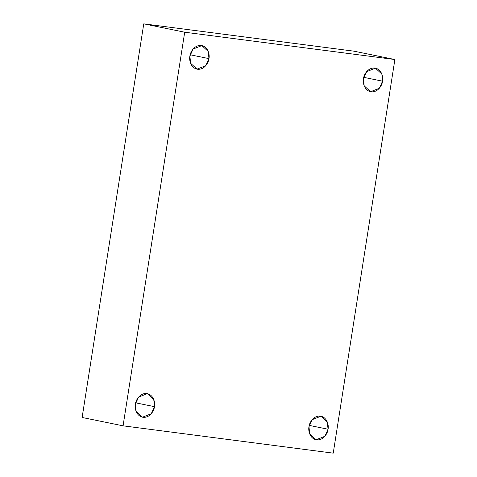 <?xml version="1.0" encoding="UTF-8"?>
<svg xmlns="http://www.w3.org/2000/svg" width="477" height="477" viewBox="0 0 477 477"><rect width="100%" height="100%" fill="white"/><g stroke="black" fill="none" stroke-linecap="round" stroke-linejoin="round"><path stroke-width="0.72" d="M308.989 426.748L309.68 433.879L316.108 439.758L324.849 436.294L328.039 429.222L309.263 425.395L328.039 429.222C327.878 432.746 323.734 440.605 316.656 439.854C309.627 438.774 308.059 430.171 308.989 426.748C309.15 423.224 313.294 415.366 320.371 416.123C327.395 417.202 328.963 425.806 328.039 429.222L327.341 422.091L320.914 416.212L312.173 419.677L308.989 426.748M363.492 78.699L364.184 85.83L370.611 91.709L379.352 88.251L382.542 81.173L363.766 77.346L382.542 81.173C382.381 84.697 378.231 92.556 371.16 91.805C364.13 90.725 362.562 82.122 363.492 78.699C363.653 75.181 367.797 67.317 374.874 68.074C381.898 69.153 383.466 77.757 382.542 81.173L381.844 74.048L375.417 68.163L366.676 71.628L363.492 78.699M189.9 56.131L190.597 63.262L197.025 69.147L205.766 65.683L208.956 58.611L190.18 54.777L208.956 58.611C208.795 62.129 204.645 69.994 197.567 69.237C190.544 68.157 188.975 59.553 189.9 56.131C190.061 52.613 194.211 44.749 201.288 45.506C208.312 46.585 209.88 55.189 208.956 58.611L208.258 51.48L201.831 45.595L193.09 49.059L189.9 56.131M135.396 404.18L136.094 411.311L142.522 417.196L151.263 413.732L154.453 406.66L135.677 402.826L154.453 406.66C154.292 410.178 150.142 418.037 143.07 417.286C136.04 416.206 134.472 407.602 135.396 404.18C135.557 400.662 139.707 392.798 146.785 393.555C153.809 394.634 155.377 403.238 154.453 406.66L153.755 399.529L147.327 393.644L138.586 397.108L135.396 404.18M123.066 425.824L184.7 32.209L143.762 23.85L82.122 417.47L123.066 425.824L82.122 417.47L143.762 23.85L184.7 32.209L394.878 59.53L353.934 51.176L143.762 23.85L353.934 51.176L394.878 59.53L333.238 453.15L123.066 425.824L333.238 453.15L394.878 59.53L184.7 32.209L123.066 425.824"/></g></svg>
